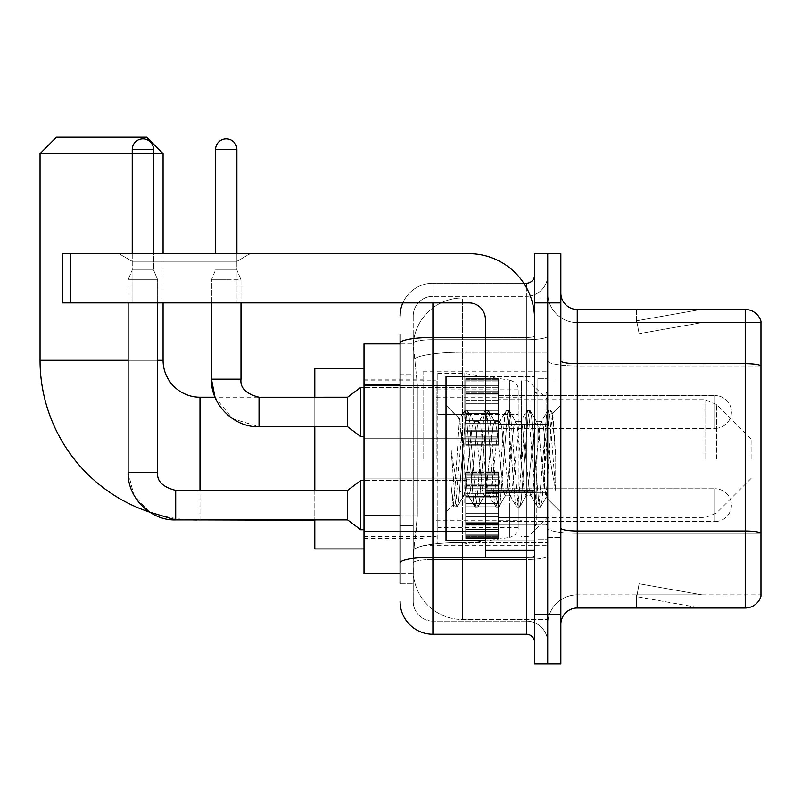 <?xml version="1.0" encoding="UTF-8"?>
<svg xmlns="http://www.w3.org/2000/svg" width="801" height="801" viewBox="0 0 801 801"><rect width="100%" height="100%" fill="white"/><g stroke="black" fill="none" stroke-linecap="round" stroke-linejoin="round"><path stroke-width="0.6" stroke-dasharray="4 3" d="M547.714 458.733L547.714 371.794L547.714 458.733M423.058 458.733L423.058 371.794L423.058 458.733M465.701 411.984L465.701 379.173L465.701 411.984M364.004 411.984L364.004 385.742L364.004 411.984M465.701 505.151L465.701 472.34L465.701 505.151M364.004 505.151L364.004 531.393L364.004 505.151M498.502 411.984L498.502 379.173L498.502 411.984M498.502 505.151L498.502 472.34L498.502 505.151M547.714 505.151L547.714 492.845L547.714 505.151M400.089 515.794L417.321 515.794L417.001 524.345L413.416 553.861L417.321 515.794L417.321 384.57L417.321 515.794L364.004 515.794L364.004 573.546L413.326 573.546L413.216 570.272A49.211 49.211 0 0 0 462.417 619.473L547.714 619.473L547.714 542.477L547.714 619.473L462.417 619.473L462.417 542.477L462.417 619.473A49.211 49.211 0 0 1 413.216 570.272L413.216 560.259L413.326 573.546L400.089 573.546M413.416 553.861L413.216 560.259L413.416 553.861M364.004 458.733L364.004 368.51L364.004 458.733M462.417 297.982L547.714 297.982L547.714 352.2L547.714 297.982L462.417 297.982A49.211 49.211 0 0 0 413.286 344.58L417.321 384.57L413.286 344.58A49.211 49.211 0 0 1 462.417 297.982L462.417 352.2L547.714 352.2L547.714 542.477L547.714 352.2L462.417 352.2L462.417 297.982A49.211 49.211 0 0 0 413.286 344.58M547.714 411.984L547.714 424.28L547.714 411.984M400.089 374.728L413.216 374.728L413.216 525.636L413.216 334.067L413.216 374.728L400.089 374.728L400.089 525.636L400.089 343.909L413.326 343.909L364.004 343.909L364.004 515.794M400.089 583.388L413.216 583.388L400.089 583.388L400.089 525.636L413.216 525.636L413.216 583.388L413.216 525.636L400.089 525.636M432.89 634.242L432.89 621.115A19.685 19.685 0 0 1 413.216 601.431L413.216 343.138L413.216 601.431A19.685 19.685 0 0 0 432.89 621.115L526.387 621.115L526.387 568.63L526.387 634.242L432.89 634.242A32.801 32.801 0 0 1 400.089 601.431M547.714 568.63L547.714 336.009L547.714 568.63M534.587 642.442L534.587 275.023L534.587 642.442M534.587 458.733L534.587 540.745L534.587 458.733M534.587 302.908L534.587 253.697L547.714 253.697L547.714 302.908L547.714 253.697L560.84 253.697L560.84 302.908L547.714 302.908L547.714 614.557L547.714 302.908L534.587 302.908L534.587 614.557L547.714 614.557L547.714 663.769L547.714 614.557L560.84 614.557L560.84 302.908M560.84 614.557L560.84 663.769L534.587 663.769L534.587 614.557M547.714 275.023L547.714 336.009L547.714 275.023A21.327 21.327 0 0 1 526.387 296.34A21.327 21.327 0 0 0 547.714 275.023A21.327 21.327 0 0 1 526.387 296.34L526.387 621.115L432.89 621.115L432.89 559.509L526.387 559.509A21.327 3.705 0 0 0 547.714 555.814A21.327 3.705 0 0 1 526.387 559.509L526.387 296.34L432.89 296.34L526.387 296.34M402.833 302.908A32.801 32.801 0 0 1 432.89 283.224L526.387 283.224A8.2 8.2 0 0 0 534.587 275.023A8.2 8.2 0 0 1 526.387 283.224L526.387 568.63L526.387 559.509L432.89 559.509L432.89 296.34L432.89 339.714L526.387 339.714A21.327 3.705 0 0 0 547.714 336.009A21.327 3.705 0 0 1 526.387 339.714L432.89 339.714L432.89 568.63L432.89 557.236L526.387 557.236A8.2 1.422 0 0 0 534.587 555.814A8.2 1.422 0 0 1 529.241 557.146M400.089 334.067L413.216 334.067L400.089 334.067L400.089 562.933A32.801 5.697 180 0 1 432.89 557.236L432.89 283.224A32.801 32.801 0 0 0 400.089 316.025A32.801 32.801 0 0 1 432.89 283.224L523.774 283.224M400.089 562.933L400.089 568.63M413.216 316.025L413.216 343.138L413.216 316.025A19.685 19.685 0 0 1 432.89 296.34A19.685 19.685 0 0 0 413.216 316.025A19.685 19.685 0 0 1 432.89 296.34M547.714 642.442A21.327 21.327 0 0 0 526.387 621.115A21.327 21.327 0 0 1 547.714 642.442A21.327 21.327 0 0 0 526.387 621.115M560.84 458.733L560.84 379.994L560.84 458.733M537.872 458.733L537.872 378.352L537.872 458.733M547.714 542.387L547.714 360.83L547.714 542.387M745.2 607.999L577.241 607.999L577.241 365.957L760.95 365.957L577.241 365.957L577.241 322.583L760.95 322.583L760.95 365.957L760.95 322.583L577.241 322.583L577.241 533.266L760.95 533.266L760.95 365.957L760.95 533.266L577.241 533.266L577.241 594.873A29.527 29.527 0 0 0 547.714 624.4A29.527 29.527 0 0 1 577.241 594.873L760.95 594.873L760.95 321.271A16.4 16.4 0 0 0 745.2 309.466L745.2 607.999A16.4 16.4 0 0 0 760.95 596.184L760.95 542.387L760.95 594.873L577.241 594.873L577.241 309.466A16.4 16.4 0 0 1 560.84 293.066L560.84 360.83L560.84 293.066M560.84 624.4L560.84 360.83L560.84 624.4A16.4 16.4 0 0 1 577.241 607.999M547.714 293.066L547.714 360.83L547.714 293.066A29.527 29.527 0 0 0 577.241 322.583A29.527 29.527 0 0 1 547.714 293.066A29.527 29.527 0 0 0 577.241 322.583M699.784 607.799A13.126 13.126 0 0 0 702.066 607.999L636.455 607.999L702.066 607.999A13.126 13.126 0 0 1 699.784 607.799A13.126 13.126 0 0 0 702.066 607.999A13.126 13.126 0 0 1 699.784 607.799A13.126 13.126 0 0 0 702.066 607.999A13.126 13.126 0 0 1 699.784 607.799L636.785 596.685L699.784 607.799M636.455 594.873L636.455 607.999L636.455 594.873L637.105 594.873L636.785 596.685L637.105 594.873L636.455 594.873L636.455 607.999L636.455 594.873L637.105 594.873L636.785 596.685L637.105 594.873L636.455 594.873L636.455 607.999L636.455 594.873L637.105 594.873L636.785 596.685L637.105 594.873L636.455 594.873M760.95 321.271A16.4 16.4 0 0 0 745.2 309.466L577.241 309.466M702.066 309.466L636.455 309.466L702.066 309.466A13.126 13.126 0 0 0 699.784 309.667A13.126 13.126 0 0 1 702.066 309.466A13.126 13.126 0 0 0 699.784 309.667A13.126 13.126 0 0 1 702.066 309.466A13.126 13.126 0 0 0 699.784 309.667A13.126 13.126 0 0 1 702.066 309.466M702.066 594.873L637.105 594.873L702.066 594.873L637.105 594.873L702.066 594.873L637.105 594.873L702.066 594.873L639.068 583.769L637.105 594.873L639.068 583.769L637.105 594.873L639.068 583.769L637.105 594.873L639.068 583.769L702.066 594.873M637.105 322.583L636.455 322.583L637.105 322.583L636.455 322.583L637.105 322.583L636.455 322.583L637.105 322.583L636.785 320.77L699.784 309.667L636.785 320.77L637.105 322.583L636.785 320.77L699.784 309.667L636.785 320.77L637.105 322.583L636.785 320.77L699.784 309.667L636.785 320.77L637.105 322.583L702.066 322.583L637.105 322.583L702.066 322.583L637.105 322.583L702.066 322.583L637.105 322.583L639.068 333.697L637.105 322.583M636.455 309.466L636.455 322.583L636.455 309.466M702.066 322.583L639.068 333.697L702.066 322.583M485.386 540.745L534.587 540.745L446.017 540.745L446.017 376.72L446.017 512.199L446.017 376.72L534.587 376.72L485.386 376.72M484.275 458.733L480.8 426.623L479.068 421.656L478.517 422.127L477.336 426.623L470.387 490.833L468.655 495.799L468.104 495.328L466.913 490.833L459.444 419.123L454.768 490.803L453.166 505.051L451.143 486.257L451.143 449.832L452.525 458.733C455.509 478.658 458.803 490.462 462.417 494.147L462.417 458.733L462.417 494.147L463.449 495.799L462.417 494.147C458.803 490.462 455.509 478.658 452.525 458.733L451.143 449.832L455.198 500.595L456.94 507.073L455.198 500.595L451.143 449.832L451.143 486.257L453.907 506.713L451.143 486.257L453.166 505.051L446.017 512.199L453.166 505.051L454.768 490.803L459.444 419.123L464.32 410.753L463.008 416.86L456.069 500.595L454.327 507.073L453.907 506.713L457.361 506.713L454.327 507.073L456.069 500.595L463.008 416.86L464.75 410.382L459.444 419.123L446.017 405.256L459.774 419.013L462.417 447.158L462.417 458.733L462.417 447.158L466.913 490.833L468.104 495.328L474.743 506.713L473.431 500.595L466.482 416.86L464.75 410.382L467.353 410.382L465.611 416.86L458.673 500.595L457.361 506.713L463.999 495.328L463.449 495.799L468.655 495.799L474.743 506.713L473.431 500.595L466.482 416.86L464.75 410.382L467.353 410.382L465.611 416.86L458.673 500.595L457.361 506.713L463.449 495.799L468.655 495.799L470.387 490.833L477.336 426.623L478.517 422.127L485.156 410.753L483.844 416.86L476.895 500.595L475.163 507.073L474.743 506.713L477.766 507.073L476.034 500.595L469.086 416.86L467.353 410.382L474.412 422.127L473.862 421.656L472.129 426.623L465.181 490.833L463.999 495.328L465.181 490.833L472.129 426.623L473.862 421.656L479.068 421.656L485.156 410.753L483.844 416.86L476.895 500.595L475.163 507.073L477.766 507.073L476.034 500.595L469.086 416.86L467.774 410.753L473.862 421.656L479.068 421.656L480.8 426.623L487.749 490.833L488.94 495.328L487.749 490.833L484.275 458.733M479.068 458.733L475.594 426.623L474.412 422.127L475.594 426.623L482.542 490.833L484.275 495.799L482.542 490.833L479.068 458.733M505.111 458.733L501.636 426.623L499.904 421.656L499.353 422.127L498.162 426.623L491.223 490.833L489.481 495.799L488.94 495.328L495.569 506.713L494.257 500.595L487.318 416.86L485.576 410.382L485.156 410.753L488.179 410.382L486.447 416.86L479.499 500.595L477.766 507.073L484.825 495.328L484.275 495.799L489.481 495.799L495.569 506.713L494.257 500.595L487.318 416.86L485.576 410.382L488.179 410.382L486.447 416.86L479.499 500.595L478.197 506.713L484.275 495.799L489.481 495.799L491.223 490.833L498.162 426.623L499.353 422.127L505.982 410.753L504.67 416.86L497.731 500.595L495.999 507.073L495.569 506.713L498.602 507.073L496.86 500.595L489.922 416.86L488.179 410.382L495.238 422.127L494.698 421.656L492.955 426.623L486.017 490.833L484.825 495.328L486.017 490.833L492.955 426.623L494.698 421.656L499.904 421.656L505.982 410.753L504.67 416.86L497.731 500.595L495.999 507.073L498.602 507.073L496.86 500.595L489.922 416.86L488.61 410.753L494.698 421.656L499.904 421.656L501.636 426.623L508.585 490.833L509.766 495.328L508.585 490.833L505.111 458.733M499.904 458.733L496.43 426.623L495.238 422.127L496.43 426.623L503.368 490.833L505.111 495.799L503.368 490.833L499.904 458.733M525.937 458.733L522.472 426.623L520.73 421.656L520.179 422.127L518.998 426.623L512.049 490.833L510.317 495.799L509.766 495.328L516.405 506.713L515.093 500.595L508.144 416.86L506.412 410.382L505.982 410.753L509.015 410.382L507.283 416.86L500.335 500.595L498.602 507.073L505.661 495.328L505.111 495.799L510.317 495.799L516.405 506.713L515.093 500.595L508.144 416.86L506.412 410.382L509.015 410.382L507.283 416.86L500.335 500.595L499.023 506.713L505.111 495.799L510.317 495.799L512.049 490.833L518.998 426.623L520.179 422.127L526.818 410.753L525.506 416.86L518.557 500.595L516.825 507.073L516.405 506.713L519.428 507.073L517.696 500.595L510.748 416.86L509.015 410.382L516.074 422.127L515.524 421.656L513.791 426.623L506.843 490.833L505.661 495.328L506.843 490.833L513.791 426.623L515.524 421.656L520.73 421.656L526.818 410.753L525.506 416.86L518.557 500.595L516.825 507.073L519.428 507.073L517.696 500.595L510.748 416.86L509.436 410.753L515.524 421.656L520.73 421.656L522.472 426.623L529.411 490.833L530.602 495.328L529.411 490.833L525.937 458.733M520.73 458.733L517.256 426.623L516.074 422.127L517.256 426.623L524.204 490.833L525.937 495.799L524.204 490.833L520.73 458.733M544.43 434.913L544.43 486.738L538.092 426.623L536.36 421.656L534.617 426.623L527.679 490.833L525.937 495.799L531.143 495.799L537.231 506.713L535.919 500.595L528.98 416.86L527.238 410.382L526.818 410.753L529.841 410.382L528.109 416.86L521.171 500.595L519.428 507.073L526.487 495.328L525.937 495.799L531.143 495.799L537.231 506.713L535.919 500.595L528.98 416.86L527.238 410.382L529.841 410.382L528.109 416.86L521.171 500.595L519.859 506.713L526.487 495.328L527.679 490.833L534.617 426.623L536.36 421.656L541.566 421.656L539.824 426.623L532.885 490.833L531.143 495.799L532.885 490.833L539.824 426.623L541.015 422.127L547.644 410.753L546.342 416.86L539.393 500.595L537.661 507.073L537.231 506.713L540.264 507.073L538.522 500.595L531.584 416.86L529.841 410.382L536.9 422.127L536.36 421.656L541.566 421.656L547.644 410.753L546.342 416.86L539.393 500.595L537.661 507.073L540.264 507.073L538.522 500.595L531.584 416.86L530.272 410.753L536.9 422.127L538.092 426.623L545.912 497.281L549.216 458.733L550.918 427.464L552.81 413.676L555.714 455.949L555.714 490.763L549.967 458.733L544.43 434.913L543.298 426.623L541.566 421.656L543.298 426.623L544.43 434.913L544.43 486.738L546.252 497.151L550.918 427.464L552.52 413.576L555.714 455.949L552.41 416.86L550.677 410.382L548.945 416.86L541.997 500.595L540.264 507.073L541.997 500.595L548.945 416.86L550.677 410.382L552.41 416.86L555.714 455.949L555.714 490.763L549.806 416.86L548.074 410.382L547.644 410.753L550.677 410.382L548.074 410.382L549.806 416.86L555.714 490.763L549.967 458.733L544.43 434.913M132.065 261.276L118.948 253.697L250.172 253.697L118.948 253.697L250.172 253.697L118.948 253.697L132.065 261.276L132.065 302.908L237.046 302.908L132.065 302.908L237.046 302.908L132.065 302.908L132.065 261.276L237.046 261.276L250.172 253.697L237.046 261.276L132.065 261.276L237.046 261.276L237.046 302.908L237.046 261.276L132.065 261.276M485.386 458.733L485.386 393.121L485.386 458.733M485.386 557.146L534.587 557.146L485.386 557.146L485.386 550.367L485.386 557.146L534.587 557.146L534.587 319.309A65.612 65.612 0 0 0 468.985 253.697L62.198 253.697L70.398 253.697L62.198 253.697L62.198 302.908L62.198 253.697L62.198 302.908L468.985 302.908A16.4 16.4 0 0 1 485.386 319.309L485.386 557.146M485.386 490.813L534.587 490.813L534.587 319.309A65.612 65.612 0 0 0 468.985 253.697L70.398 253.697L70.398 302.908L468.985 302.908A16.4 16.4 0 0 1 485.386 319.309L485.386 490.813L534.587 490.813L534.587 557.146L534.587 319.309A65.612 65.612 0 0 0 468.985 253.697L70.398 253.697L70.398 302.908L62.198 302.908L468.985 302.908A16.4 16.4 0 0 1 485.386 319.309L485.386 490.813L534.587 490.813L534.587 557.146M199.98 397.216L199.98 520.239A159.93 159.93 0 0 1 149.557 512.089L133.767 494.798L128.13 472.34L128.13 279.779L157.657 279.779L128.13 279.779L157.657 279.779L128.13 279.779L128.13 302.908M153.562 153.642L132.235 153.642M163.074 302.908L163.074 253.697M314.793 548.945L314.793 368.51M751.108 458.733L751.108 439.048L751.108 458.733M528.029 458.733L528.029 380.815L528.029 458.733M521.471 458.733L521.471 380.815L521.471 458.733M436.175 458.733L436.175 380.815L436.175 458.733M314.793 490.382L314.793 519.909M258.002 397.216L215.008 397.216L232.64 418.753L259.023 426.743L347.604 426.743L347.604 397.216L347.604 426.743L347.604 397.216L259.023 397.216L259.023 426.743L259.023 397.216L314.793 397.216L314.793 426.743M40.05 153.642L163.074 153.642M146.663 137.231L56.45 137.231M464.059 503.018L464.059 373.436L464.059 414.437L437.817 414.437L437.817 373.436L437.817 544.019L437.817 503.018L518.187 503.018L518.187 527.619L518.187 389.837L518.187 414.447L437.817 414.437L437.817 527.619L437.817 503.018L518.187 503.008L518.187 527.639C518.447 532.124 515.644 535.368 509.766 537.381L509.766 503.018M509.766 414.437L509.766 380.085C515.644 382.087 518.447 385.331 518.187 389.827L518.187 414.437L464.059 414.437M715.023 521.551A16.4 16.4 0 0 0 731.423 505.151A16.4 16.4 0 0 0 715.023 488.75A16.4 16.4 0 0 1 731.423 505.151A16.4 16.4 0 0 1 715.023 521.551L715.023 488.75L715.023 521.551L715.023 488.75L715.023 521.551L498.502 521.551L715.023 521.551M153.562 149.537L132.235 149.537A10.663 10.663 0 0 1 142.898 138.873A10.663 10.663 0 0 1 153.562 149.537L153.562 269.937L132.235 269.937L153.562 269.937L157.657 279.779L157.657 472.34L128.13 472.34M175.699 490.412L175.699 519.909L175.699 505.151L175.699 519.909L347.604 519.909L347.604 490.382L347.604 505.151L347.604 490.382L175.699 490.382L175.699 505.151L175.699 490.382C162.683 487.108 156.666 481.091 157.657 472.34L157.627 472.34M347.604 519.909L360.72 529.751L360.72 480.55L360.72 505.151L360.72 480.55L465.701 480.55L364.004 480.55M132.235 149.537L132.235 269.937L142.898 269.937L132.235 269.937L128.13 279.779L132.235 269.937L132.235 253.697M465.701 537.281L465.701 535.298L465.701 538.402L465.701 537.281L498.502 537.281L498.502 534.287L465.701 534.287L465.701 536.269L465.701 534.287L498.502 534.287L498.502 538.402L498.502 534.287L498.502 536.269L498.502 534.287L465.701 534.287L465.701 535.298L498.502 535.298L498.502 538.402L498.502 536.32L498.502 538.402L498.502 537.281L465.701 537.281L465.701 535.298L498.502 535.298L465.701 535.298L465.701 538.402L465.701 536.32L465.701 538.402L498.502 538.402L498.502 536.32L498.502 538.402L465.701 538.402L465.701 537.281L498.502 537.281L465.701 537.281M465.701 533.015L465.701 536.269L465.701 531.323L465.701 533.015L498.502 533.015L498.502 536.269L498.502 531.323L498.502 536.269L498.502 534.287L498.502 535.298L465.701 535.298L465.701 534.287L465.701 536.269L498.502 536.269L498.502 529.401L498.502 533.015L465.701 533.015L465.701 536.269L498.502 536.269L465.701 536.269L465.701 534.287L498.502 534.287L498.502 536.269L465.701 536.269L465.701 529.401L465.701 531.323L498.502 531.323L498.502 529.401L498.502 531.323L465.701 531.323L465.701 533.015L498.502 533.015L465.701 533.015M465.701 531.093L465.701 526.027L465.701 531.093L498.502 531.093L498.502 524.795L498.502 531.093L465.701 531.093L465.701 529.401L498.502 529.401L465.701 529.401L465.701 524.795L465.701 526.027L498.502 526.027L498.502 522.142L498.502 526.027L465.701 526.027L465.701 531.093L498.502 531.093L465.701 531.093M465.701 522.142L465.701 524.795L465.701 522.142L465.701 523.373L465.701 522.142L498.502 522.142L498.502 524.795L498.502 516.985L498.502 523.373L498.502 522.142L465.701 522.142L465.701 524.795L498.502 524.795L465.701 524.795L465.701 516.985L465.701 523.373L498.502 523.373L498.502 516.345L498.502 523.373L465.701 523.373L465.701 522.142L498.502 522.142L465.701 522.142M465.701 516.345L465.701 513.221L465.701 516.345L498.502 516.345L498.502 513.221L498.502 516.985L498.502 513.221L498.502 516.345L465.701 516.345L465.701 516.985L498.502 516.985L465.701 516.985L465.701 523.373L465.701 513.221L465.701 513.862L465.701 513.221L498.502 513.221L498.502 513.862L498.502 506.793L498.502 513.862L498.502 513.221L465.701 513.221L465.701 516.345L498.502 516.345L465.701 516.345M465.701 506.793L465.701 513.862L465.701 503.509L465.701 506.793L498.502 506.793L498.502 503.509L498.502 513.862L498.502 496.43L498.502 506.793L465.701 506.793L498.502 506.793L465.701 506.793L465.701 513.862L498.502 513.862L465.701 513.862L465.701 496.43L465.701 503.509L498.502 503.509L498.502 496.43L498.502 503.509L465.701 503.509L498.502 503.509L465.701 503.509L465.701 506.793L498.502 506.793L465.701 506.793M465.701 497.081L465.701 493.957L465.701 497.081L498.502 497.081L498.502 493.316L498.502 497.081L465.701 497.081L465.701 496.43L498.502 496.43L465.701 496.43L465.701 503.509L465.701 493.316L465.701 493.957L498.502 493.957L498.502 486.928L498.502 493.957L465.701 493.957L465.701 497.081L498.502 497.081L465.701 497.081M465.701 486.928L465.701 493.316L465.701 486.928L465.701 488.159L465.701 486.928L498.502 486.928L498.502 493.316L498.502 485.506L498.502 488.159L498.502 486.928L465.701 486.928L465.701 493.316L498.502 493.316L465.701 493.316L465.701 485.506L465.701 488.159L498.502 488.159L498.502 484.275L498.502 488.159L465.701 488.159L465.701 486.928L498.502 486.928L465.701 486.928M465.701 484.275L465.701 479.208L465.701 484.275L498.502 484.275L498.502 479.208L498.502 485.506L498.502 479.208L498.502 484.275L465.701 484.275L465.701 485.506L498.502 485.506L465.701 485.506L465.701 479.208L465.701 480.9L465.701 479.208L498.502 479.208L498.502 480.9L498.502 478.968L498.502 480.9L498.502 479.208L465.701 479.208L465.701 484.275L498.502 484.275L465.701 484.275M465.701 478.968L465.701 480.9L465.701 477.276L465.701 478.968L498.502 478.968L498.502 477.276L498.502 480.9L498.502 474.032L498.502 478.968L465.701 478.968L465.701 480.9L498.502 480.9L465.701 480.9L465.701 474.032L465.701 477.276L498.502 477.276L498.502 474.032L498.502 477.276L465.701 477.276L465.701 478.968L498.502 478.968L465.701 478.968M465.701 476.014L465.701 474.032L465.701 476.014L465.701 475.003L465.701 476.014L498.502 476.014L498.502 473.011L498.502 476.014L465.701 476.014L465.701 474.032L498.502 474.032L465.701 474.032L465.701 477.276L465.701 473.011L465.701 475.003L498.502 475.003L498.502 471.889L498.502 475.003L465.701 475.003L465.701 476.014L498.502 476.014L465.701 476.014M465.701 471.889L465.701 473.982L465.701 471.889L498.502 471.889L498.502 473.982L498.502 471.889L498.502 473.982L498.502 471.889L465.701 471.889L465.701 473.011L498.502 473.011L465.701 473.011L465.701 475.003L465.701 471.889L465.701 473.982L498.502 473.982L465.701 473.982L465.701 471.889L498.502 471.889L465.701 471.889M465.701 536.32L498.502 536.32L465.701 536.32L465.701 538.402L465.701 536.32L498.502 536.32L465.701 536.32M157.657 302.908L157.657 279.779L153.562 269.937L153.562 253.697M465.701 538.402L498.502 538.402L465.701 538.402M465.701 531.323L498.502 531.323L465.701 531.323M465.701 529.401L498.502 529.401L465.701 529.401M465.701 526.027L498.502 526.027L465.701 526.027M465.701 524.795L498.502 524.795L465.701 524.795M465.701 523.373L498.502 523.373L465.701 523.373M465.701 516.985L498.502 516.985L465.701 516.985M465.701 513.221L498.502 513.221L465.701 513.221M465.701 513.862L498.502 513.862L465.701 513.862M465.701 503.509L498.502 503.509L465.701 503.509M465.701 496.43L498.502 496.43L465.701 496.43M465.701 493.957L498.502 493.957L465.701 493.957M465.701 493.316L498.502 493.316L465.701 493.316M465.701 488.159L498.502 488.159L465.701 488.159M465.701 485.506L498.502 485.506L465.701 485.506M465.701 479.208L498.502 479.208L465.701 479.208M465.701 480.9L498.502 480.9L465.701 480.9M465.701 477.276L498.502 477.276L465.701 477.276M465.701 474.032L498.502 474.032L465.701 474.032M465.701 475.003L498.502 475.003L465.701 475.003M465.701 473.011L498.502 473.011L465.701 473.011M465.701 473.982L498.502 473.982L465.701 473.982M236.886 149.537L215.559 149.537A10.663 10.663 0 0 1 226.222 138.873A10.663 10.663 0 0 1 236.886 149.537L236.886 269.937L215.559 269.937L236.886 269.937L240.981 279.779L211.454 279.779L240.981 279.779L240.981 379.173L211.454 379.173L240.981 379.173L211.454 379.173L211.454 279.779L226.222 279.779L211.454 279.779L215.559 269.937L226.222 269.937L215.559 269.937L211.454 279.779L211.454 302.908M715.023 428.385A16.4 16.4 0 0 0 731.423 411.984A16.4 16.4 0 0 0 715.023 395.584A16.4 16.4 0 0 1 731.423 411.984A16.4 16.4 0 0 1 715.023 428.385L715.023 395.584L715.023 428.385L715.023 395.584L715.023 428.385L498.502 428.385L715.023 428.385M347.604 426.743L360.72 436.585L360.72 387.374L360.72 411.984L360.72 387.374L465.701 387.374L364.004 387.374M215.559 149.537L215.559 253.697M465.701 444.114L465.701 442.132L465.701 445.236L465.701 444.114L498.502 444.114L498.502 441.111L465.701 441.111L465.701 443.103L465.701 441.111L498.502 441.111L498.502 445.236L498.502 441.111L498.502 443.103L498.502 441.111L465.701 441.111L465.701 442.132L498.502 442.132L498.502 445.236L498.502 443.143L498.502 445.236L498.502 444.114L465.701 444.114L465.701 442.132L498.502 442.132L465.701 442.132L465.701 445.236L465.701 443.143L465.701 445.236L498.502 445.236L498.502 443.143L498.502 445.236L465.701 445.236L465.701 444.114L498.502 444.114L465.701 444.114M465.701 439.849L465.701 443.103L465.701 438.157L465.701 439.849L498.502 439.849L498.502 443.103L498.502 438.157L498.502 443.103L498.502 441.111L498.502 442.132L465.701 442.132L465.701 441.111L465.701 443.103L498.502 443.103L498.502 436.235L498.502 439.849L465.701 439.849L465.701 443.103L498.502 443.103L465.701 443.103L465.701 441.111L498.502 441.111L498.502 443.103L465.701 443.103L465.701 436.235L465.701 438.157L498.502 438.157L498.502 436.235L498.502 438.157L465.701 438.157L465.701 439.849L498.502 439.849L465.701 439.849M465.701 437.927L465.701 432.86L465.701 437.927L498.502 437.927L498.502 431.629L498.502 437.927L465.701 437.927L465.701 436.235L498.502 436.235L465.701 436.235L465.701 431.629L465.701 432.86L498.502 432.86L498.502 428.976L498.502 432.86L465.701 432.86L465.701 437.927L498.502 437.927L465.701 437.927M465.701 428.976L465.701 431.629L465.701 428.976L465.701 430.207L465.701 428.976L498.502 428.976L498.502 431.629L498.502 423.819L498.502 430.207L498.502 428.976L465.701 428.976L465.701 431.629L498.502 431.629L465.701 431.629L465.701 423.819L465.701 430.207L498.502 430.207L498.502 423.168L498.502 430.207L465.701 430.207L465.701 428.976L498.502 428.976L465.701 428.976M465.701 423.168L465.701 420.054L465.701 423.168L498.502 423.168L498.502 420.054L498.502 423.819L498.502 420.054L498.502 423.168L465.701 423.168L465.701 423.819L498.502 423.819L465.701 423.819L465.701 430.207L465.701 420.054L465.701 420.695L465.701 420.054L498.502 420.054L498.502 420.695L498.502 413.626L498.502 420.695L498.502 420.054L465.701 420.054L465.701 423.168L498.502 423.168L465.701 423.168M465.701 413.626L465.701 420.695L465.701 410.342L465.701 413.626L498.502 413.626L498.502 410.342L498.502 420.695L498.502 403.263L498.502 413.626L465.701 413.626L498.502 413.626L465.701 413.626L465.701 420.695L498.502 420.695L465.701 420.695L465.701 403.263L465.701 410.342L498.502 410.342L498.502 403.263L498.502 410.342L465.701 410.342L498.502 410.342L465.701 410.342L465.701 413.626L498.502 413.626L465.701 413.626M465.701 403.914L465.701 400.79L465.701 403.914L498.502 403.914L498.502 400.15L498.502 403.914L465.701 403.914L465.701 403.263L498.502 403.263L465.701 403.263L465.701 410.342L465.701 400.15L465.701 400.79L498.502 400.79L498.502 393.762L498.502 400.79L465.701 400.79L465.701 403.914L498.502 403.914L465.701 403.914M465.701 393.762L465.701 400.15L465.701 393.762L465.701 394.993L465.701 393.762L498.502 393.762L498.502 400.15L498.502 392.34L498.502 394.993L498.502 393.762L465.701 393.762L465.701 400.15L498.502 400.15L465.701 400.15L465.701 392.34L465.701 394.993L498.502 394.993L498.502 391.108L498.502 394.993L465.701 394.993L465.701 393.762L498.502 393.762L465.701 393.762M465.701 391.108L465.701 386.042L465.701 391.108L498.502 391.108L498.502 386.042L498.502 392.34L498.502 386.042L498.502 391.108L465.701 391.108L465.701 392.34L498.502 392.34L465.701 392.34L465.701 386.042L465.701 387.734L465.701 386.042L498.502 386.042L498.502 387.734L498.502 385.802L498.502 387.734L498.502 386.042L465.701 386.042L465.701 391.108L498.502 391.108L465.701 391.108M465.701 385.802L465.701 387.734L465.701 384.11L465.701 385.802L498.502 385.802L498.502 384.11L498.502 387.734L498.502 380.855L498.502 385.802L465.701 385.802L465.701 387.734L498.502 387.734L465.701 387.734L465.701 380.855L465.701 384.11L498.502 384.11L498.502 380.855L498.502 384.11L465.701 384.11L465.701 385.802L498.502 385.802L465.701 385.802M465.701 382.848L465.701 380.855L465.701 382.848L465.701 381.837L465.701 382.848L498.502 382.848L498.502 379.844L498.502 382.848L465.701 382.848L465.701 380.855L498.502 380.855L465.701 380.855L465.701 384.11L465.701 379.844L465.701 381.837L498.502 381.837L498.502 378.723L498.502 381.837L465.701 381.837L465.701 382.848L498.502 382.848L465.701 382.848M465.701 378.723L465.701 380.815L465.701 378.723L498.502 378.723L498.502 380.815L498.502 378.723L498.502 380.815L498.502 378.723L465.701 378.723L465.701 379.844L498.502 379.844L465.701 379.844L465.701 381.837L465.701 378.723L465.701 380.815L498.502 380.815L465.701 380.815L465.701 378.723L498.502 378.723L465.701 378.723M465.701 443.143L498.502 443.143L465.701 443.143L465.701 445.236L465.701 443.143L498.502 443.143L465.701 443.143M236.886 253.697L236.886 269.937L240.981 279.779L240.981 302.908M465.701 445.236L498.502 445.236L465.701 445.236M465.701 438.157L498.502 438.157L465.701 438.157M465.701 436.235L498.502 436.235L465.701 436.235M465.701 432.86L498.502 432.86L465.701 432.86M465.701 431.629L498.502 431.629L465.701 431.629M465.701 430.207L498.502 430.207L465.701 430.207M465.701 423.819L498.502 423.819L465.701 423.819M465.701 420.054L498.502 420.054L465.701 420.054M465.701 420.695L498.502 420.695L465.701 420.695M465.701 410.342L498.502 410.342L465.701 410.342M465.701 403.263L498.502 403.263L465.701 403.263M465.701 400.79L498.502 400.79L465.701 400.79M465.701 400.15L498.502 400.15L465.701 400.15M465.701 394.993L498.502 394.993L465.701 394.993M465.701 392.34L498.502 392.34L465.701 392.34M465.701 386.042L498.502 386.042L465.701 386.042M465.701 387.734L498.502 387.734L465.701 387.734M465.701 384.11L498.502 384.11L465.701 384.11M465.701 380.855L498.502 380.855L465.701 380.855M465.701 381.837L498.502 381.837L465.701 381.837M465.701 379.844L498.502 379.844L465.701 379.844M465.701 380.815L498.502 380.815L465.701 380.815M462.417 542.477A49.211 8.541 180 0 0 413.807 549.696A49.211 8.541 180 0 1 462.417 542.477L547.714 542.477L462.417 542.477L462.417 352.2L462.417 542.477M414.497 358.808A49.211 8.541 180 0 1 462.417 352.2A49.211 8.541 180 0 0 414.497 358.808M413.216 570.272A49.211 49.211 0 0 0 462.417 619.473M400.089 384.57L364.004 384.57M400.089 343.138A32.801 5.697 180 0 1 432.89 337.441L526.387 337.441L526.387 287.539M485.386 337.441L526.387 337.441A8.2 1.422 -0 0 0 534.587 336.009A8.2 1.422 0 0 1 526.387 337.441L526.387 557.146M432.89 283.224L432.89 302.908M432.89 339.714A19.685 3.414 180 0 0 413.216 343.138A19.685 3.414 180 0 1 432.89 339.714M432.89 559.509A19.685 3.414 180 0 0 413.216 562.933A19.685 3.414 180 0 1 432.89 559.509M432.89 621.115A19.685 19.685 0 0 1 413.216 601.431M577.241 533.266A29.527 5.126 0 0 1 547.714 528.139A29.527 5.126 0 0 0 577.241 533.266M760.95 533.045A16.4 2.844 180 0 0 745.2 530.993L577.241 530.993A16.4 2.844 0 0 1 560.84 528.139M560.84 360.83A16.4 2.844 0 0 0 577.241 363.684L745.2 363.684A16.4 2.844 180 0 1 760.95 365.737M547.714 360.83A29.527 5.126 0 0 0 577.241 365.957A29.527 5.126 0 0 1 547.714 360.83M547.714 624.4A29.527 29.527 0 0 1 577.241 594.873M546.072 458.733L546.072 393.121L546.072 458.733M536.229 458.733L536.229 524.345L536.229 458.733M534.587 492.245L485.386 492.245M485.386 550.367L534.587 550.367M163.074 360.31L40.05 360.31M128.13 360.31L157.657 360.31M199.98 519.909L199.98 490.382M716.545 458.733L716.545 404.485L716.545 458.733M704.95 458.733L704.95 399.679L704.95 458.733M437.817 373.436L464.059 373.436L509.766 380.085L509.766 537.381L464.059 544.019L437.817 544.019M259.023 426.743L259.023 397.246M70.398 302.908L70.398 253.697M423.058 371.794L547.714 371.794M364.004 385.742L465.701 385.742L364.004 385.742M364.004 478.908L465.701 478.908L364.004 478.908M465.701 379.173L498.502 379.173L465.701 379.173M465.701 472.34L498.502 472.34L465.701 472.34M751.108 439.048L716.545 404.485L704.95 399.679L498.502 399.679L547.714 399.679L528.029 380.815L521.471 380.815M498.502 492.845L547.714 492.845L498.502 492.845M364.004 379.173L423.058 379.173M364.004 538.282L423.058 538.282M498.502 517.456L547.714 517.456L498.502 517.456M498.502 424.28L547.714 424.28L498.502 424.28M465.701 537.952L498.502 537.952L465.701 537.952M465.701 444.785L498.502 444.785L465.701 444.785M364.004 531.393L465.701 531.393L364.004 531.393M364.004 438.227L465.701 438.227L364.004 438.227M423.058 545.661L547.714 545.661M534.587 393.121L485.386 393.121L534.587 393.121M534.587 524.345L485.386 524.345L534.587 524.345M547.714 379.994L560.84 379.994L547.714 379.994M537.872 539.103L547.714 539.103L537.872 539.103M537.872 378.352L547.714 378.352L537.872 378.352M547.714 537.461L560.84 537.461L547.714 537.461M536.229 393.121L546.072 393.121L547.714 391.479L546.072 393.121L536.229 393.121L534.587 391.479M536.229 524.345L546.072 524.345L547.714 525.977L546.072 524.345L536.229 524.345L534.587 525.977M552.52 413.576L560.84 405.256L552.52 413.576M545.912 497.281L560.84 512.199L545.912 497.281M546.252 497.161L540.685 506.713L546.252 497.161M552.81 413.676L551.098 410.753L552.81 413.676M452.885 504.96L453.907 506.713L452.885 504.96M751.108 478.417L716.545 512.97L704.95 517.776L547.714 517.776L528.029 536.64L521.471 536.64M436.175 520.239L521.471 520.239M364.004 536.64L436.175 536.64M364.004 380.815L436.175 380.815M436.175 397.216L521.471 397.216M518.187 389.827L437.817 389.837M518.187 527.619L437.817 527.619M360.72 529.751L364.004 529.751M347.604 490.382L360.72 480.55M498.502 488.75L715.023 488.75L498.502 488.75M360.72 436.585L364.004 436.585M347.604 397.216L360.72 387.374M498.502 395.584L715.023 395.584L498.502 395.584"/><path stroke-width="1.2" d="M400.089 374.728L400.089 334.067L400.089 343.909L364.004 343.909L364.004 573.546L400.089 573.546M400.089 583.388L400.089 334.067M432.89 302.908L432.89 634.242L526.387 634.242A8.2 8.2 0 0 1 534.587 642.442A8.2 8.2 0 0 0 526.387 634.242L526.387 557.146M534.587 614.557L534.587 663.769L547.714 663.769L547.714 614.557L547.714 663.769L560.84 663.769L560.84 614.557L547.714 614.557L547.714 302.908L547.714 614.557L534.587 614.557L534.587 302.908L547.714 302.908L547.714 253.697L547.714 302.908L560.84 302.908L560.84 614.557M560.84 302.908L560.84 253.697L534.587 253.697L534.587 302.908M523.774 283.224L526.387 283.224A8.2 8.2 0 0 0 534.587 275.023M400.089 568.63L400.089 525.636M400.089 316.025A32.801 32.801 0 0 1 402.833 302.908M432.89 634.242A32.801 32.801 0 0 1 400.089 601.431M560.84 624.4A16.4 16.4 0 0 1 577.241 607.999L745.2 607.999L745.2 309.466L577.241 309.466A16.4 16.4 0 0 1 560.84 293.066A16.4 16.4 0 0 0 577.241 309.466L577.241 607.999M760.95 321.271A16.4 16.4 0 0 0 745.2 309.466A16.4 16.4 0 0 1 760.95 321.271L760.95 596.184A16.4 16.4 0 0 1 745.2 607.999M175.699 490.412L175.699 519.909L149.557 512.089A159.93 159.93 0 0 1 40.05 360.31L40.05 153.642L56.45 137.231L146.663 137.231L163.074 153.642L153.562 153.642M199.98 490.382L199.98 397.216A36.906 36.906 0 0 1 163.074 360.31L163.074 302.908M132.235 153.642L40.05 153.642M163.074 253.697L163.074 153.642M314.793 426.743L314.793 490.382M314.793 519.909L314.793 548.945L364.004 548.945M364.004 368.51L314.793 368.51L314.793 397.216M132.235 253.697L132.235 149.537A10.663 10.663 0 0 1 142.898 138.873A10.663 10.663 0 0 1 153.562 149.537L153.562 253.697M128.13 472.34L157.657 472.34C156.666 481.091 162.683 487.108 175.699 490.382L347.604 490.382L347.604 519.909L175.699 519.909C150.588 520.81 127.239 497.451 128.13 472.34L128.13 302.908M347.604 490.382L360.72 480.55L360.72 529.751L364.004 529.751M157.657 472.34L157.657 302.908M215.559 253.697L215.559 149.537A10.663 10.663 0 0 1 226.222 138.873A10.663 10.663 0 0 1 236.886 149.537L236.886 253.697M259.023 397.246L347.604 397.216L347.604 426.743L259.023 426.743L259.023 397.216L258.002 397.216M347.604 397.216L360.72 387.374L360.72 436.585L364.004 436.585M534.587 557.146L485.386 557.146L485.386 490.813L534.587 490.813L534.587 319.309A65.612 65.612 0 0 0 468.985 253.697L70.398 253.697L70.398 302.908L468.985 302.908A16.4 16.4 0 0 1 485.386 319.309L485.386 490.813M70.398 302.908L62.198 302.908L62.198 253.697L70.398 253.697M485.386 376.72L446.017 376.72L446.017 540.745L485.386 540.745M400.089 384.57L364.004 384.57M400.089 515.794L364.004 515.794M529.241 557.146A8.2 1.422 0 0 1 526.387 557.236L432.89 557.236A32.801 5.697 180 0 0 400.089 562.933M400.089 343.138A32.801 5.697 180 0 1 432.89 337.441L485.386 337.441M526.387 287.539L526.387 283.224M760.95 365.737A16.4 2.844 180 0 0 745.2 363.684L577.241 363.684A16.4 2.844 -0 0 1 560.84 360.83M760.95 533.045A16.4 2.844 180 0 0 745.2 530.993L577.241 530.993A16.4 2.844 0 0 1 560.84 528.139M40.05 360.31L128.13 360.31M157.657 360.31L163.074 360.31M314.793 520.239L199.98 519.909M132.235 149.537L153.562 149.537M199.98 397.216L215.008 397.216L211.454 379.173L240.981 379.173C239.99 387.924 246.007 393.942 259.023 397.216C246.007 393.942 239.99 387.924 240.981 379.173L240.981 302.908M215.559 149.537L236.886 149.537M534.587 492.245L485.386 492.245M485.386 550.367L534.587 550.367M347.604 519.909L360.72 529.751M360.72 480.55L364.004 480.55M211.454 302.908L211.454 379.173C210.563 404.285 233.912 427.644 259.023 426.743M347.604 426.743L360.72 436.585M360.72 387.374L364.004 387.374M536.229 393.121L534.587 391.479M536.229 524.345L534.587 525.977"/></g></svg>
